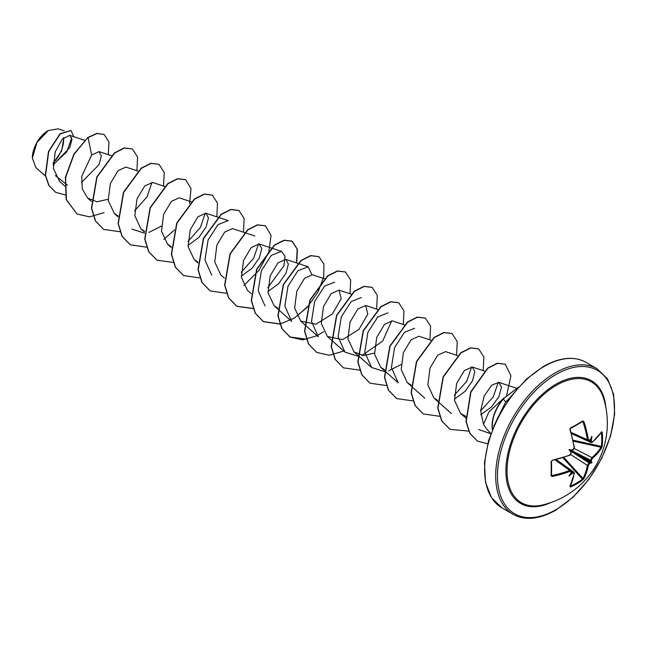 <?xml version="1.0" encoding="UTF-8"?>
<svg xmlns="http://www.w3.org/2000/svg" width="647" height="647" viewBox="0 0 647 647"><rect width="100%" height="100%" fill="white"/><g stroke="black" fill="none" stroke-linecap="round" stroke-linejoin="round"><path stroke-width="0.97" d="M589.74 440.3L589.32 440.615A0.631 0.412 -126.7 0 1 588.98 440.639L588.042 440.801L587.411 439.742A83.026 49.172 -121.3 0 0 582.996 421.852L582.454 421.537A0.631 0.412 -122.5 0 0 582.599 421.496L582.599 421.496A0.631 0.412 -122.5 0 0 582.704 420.946L583.885 421.569A83.649 49.544 58.7 0 1 588.333 439.604L589.433 440.235A83.722 43.939 -4.2 0 0 590.113 439.725A62.411 10.546 -57.8 0 0 591.956 436.288A62.411 61.465 -47.6 0 1 591.318 440.421A83.722 52.367 55.5 0 1 591.439 441.391L592.434 441.966A0.631 0.429 49.8 0 1 592.32 442.305L601.54 432.083A0.631 0.485 33.1 0 1 601.306 432.253M592.434 441.966A83.649 47.013 -1.3 0 0 601.605 431.8L602.163 432.18A84.021 64.87 30.8 0 1 602.575 439.297A84.021 64.87 30.8 0 1 602.163 446.244L601.362 446.414A83.39 64.376 -149.2 0 0 601.783 439.515A83.39 64.376 -149.2 0 0 601.362 432.455L601.306 432.447M542.186 505.064L542.186 505.064A69.803 40.3 -60 0 1 507.555 462.193A69.803 40.3 -60 0 1 556.388 385.288A69.803 40.3 -60 0 1 603.659 398.592L603.659 398.592A84.021 84.021 0 0 1 542.186 505.064M602.163 446.244L601.605 447.934A83.649 49.544 -178.7 0 1 592.434 458.359L591.439 460.203A83.722 52.367 55.5 0 1 591.318 461.06A62.411 27.352 -8.2 0 1 591.956 462.815A62.411 27.352 -111.8 0 1 590.113 463.147A83.722 52.367 -175.5 0 1 589.433 463.681L588.333 465.46A83.649 49.544 58.7 0 1 583.885 478.618L582.704 479.945A84.021 64.87 -150.8 0 1 576.898 483.778A84.021 64.87 -150.8 0 1 570.525 486.973L569.918 486.681A0.631 0.485 26.9 0 0 570.128 486.487L570.128 486.487A0.631 0.485 26.9 0 0 570.161 486.196M569.918 486.681A83.649 47.013 -118.7 0 0 574.14 473.653L572.813 472.221L573.946 472.173L556.371 459.661A2.103 1.132 -54.5 0 0 556.347 459.645L556.371 459.661M573.145 473.086A83.722 52.367 -175.5 0 1 572.239 473.467A62.411 61.465 -72.4 0 1 568.98 476.087A62.411 10.546 -62.2 0 0 571.034 472.771A83.722 43.939 -115.8 0 0 571.139 471.922L570.039 471.291A83.649 49.544 -178.7 0 1 552.198 476.451L551.066 475.739A84.021 22.338 -101.2 0 0 551.066 461.675L552.198 460.324A83.649 47.013 -1.3 0 0 570.039 454.898L571.139 453.118A83.722 43.939 -115.8 0 0 571.034 452.124A62.411 23.575 -109.7 0 1 568.98 449.552A62.411 23.575 -10.3 0 1 572.239 450.045A83.722 43.939 -4.2 0 0 573.145 449.641L574.14 447.797A83.649 47.013 -118.7 0 0 569.918 429.64L570.525 427.974A84.021 22.338 -18.8 0 0 576.898 424.464A84.021 22.338 -18.8 0 0 582.704 420.946M48.007 130.694A22.144 12.786 120 0 0 32.35 157.811A22.144 12.786 120 0 0 32.35 157.965M64.223 130.88L58.028 128.826L48.226 130.565L37 142.413L32.35 158.078L35.763 167.484L45.492 176.138M493.823 426.058L505.639 402.022L509.998 397.63M67.409 185.163L55.367 175.555M53.143 164.953L69.779 147.645L71.954 139.42L69.755 135.352L62.419 138.959L55.189 151.867L53.41 168.503L59.653 181.492L64.74 186.021M81.376 182.551L98.999 164.67L101.353 155.943L99.015 151.608L91.639 155.037L81.7 176.445L82.266 188.835L87.636 198.071L96.921 201.791L108.089 199.3M138.126 171.115L125.955 167.08L118.086 170.606L110.346 183.611L108.195 200.408L114.276 213.445L118.045 215.88M164.759 186.498L152.587 182.462L144.726 185.98L136.986 198.985L134.835 215.774L140.909 228.828L144.467 231.157M191.399 201.872L179.227 197.836L171.358 201.363L163.618 214.367L161.475 231.173L167.549 244.202L171.099 246.539M188.002 245.431L198.775 237.498L206.102 227.073L208.463 217.853L205.867 213.219L197.99 216.745L190.258 229.75L188.107 246.556L194.189 259.584L197.739 261.914M254.813 235.993L232.499 228.593L224.63 232.127L216.899 245.116L214.747 261.938L220.821 274.967L224.347 278.097M241.274 276.196L252.047 268.254L259.382 257.813L261.744 248.61L259.14 243.976L251.262 247.51L243.531 260.506L241.38 277.312L247.461 290.341L251.206 293.673M267.915 291.571L278.679 283.645L286.014 273.204L288.376 263.984L285.78 259.358L277.903 262.884L270.163 275.881L268.02 292.687L274.102 305.724L277.87 308.15M324.584 278.768L312.412 274.732L304.543 278.259L296.803 291.255L294.66 308.069L300.734 321.098L315.946 324.228L332.283 314.046L341.171 298.801L339.052 290.115L331.175 293.641L323.443 306.638L321.292 323.443L327.374 336.48L342.578 339.61L358.923 329.428L367.811 314.183L365.684 305.489L357.815 309.015L350.084 322.012L347.932 338.826L354.014 351.855L363.307 355.583L374.459 353.084M404.496 324.907L392.325 320.872L384.455 324.398L376.716 337.394L374.573 354.2L380.646 367.237L384.423 369.672M430.87 340.193L418.965 336.246L411.096 339.772L403.356 352.769L401.205 369.574L407.286 382.62L411.055 385.054M457.502 355.575L445.597 351.628L437.728 355.154L429.996 368.143L427.845 384.949L433.919 397.994L437.696 400.428M454.372 399.223L465.144 391.289L472.48 380.857L474.841 371.645L472.237 367.003L464.368 370.529L456.628 383.534L454.477 400.339L460.559 413.376L465.856 416.385M480.697 414.751L491.591 406.866L499.047 396.368L501.474 387.076L498.877 382.385L491.841 385.078L484.288 395.786L480.624 410.748L483.487 424.335L486.002 428.177L490.855 433.652M504.215 397.768L488.857 411.969L483.487 424.335M490.814 433.773L478.699 429.511M498.295 382.248L493.297 396.821L480.616 410.95M471.663 366.873L466.762 381.261L454.307 395.325M380.646 367.237L398.204 382.854L391.411 367.593L394.549 347.682L404.472 332.283L414.63 328.264M401.035 364.568L388.621 370.836M384.375 371.548L371.564 367.48L364.771 352.219L367.908 332.307L377.832 316.909L387.998 312.889M391.75 320.734L382.7 341.082L361.988 355.462M357.734 356.165L344.932 352.097L338.138 336.836L341.268 316.925L351.2 301.526L361.358 297.507M300.734 321.098L318.292 336.723L311.498 321.446L314.636 301.542L324.559 286.144L334.717 282.132M274.102 305.724L291.66 321.341L284.858 306.071L287.996 286.168L297.919 270.769L308.085 266.75L311.838 274.595M265.019 305.966L258.226 290.697L261.356 270.786L271.287 255.395L281.445 251.368L285.02 256.212L283.912 265.771L267.85 287.672M258.565 243.838L253.664 258.234L241.21 272.29M211.747 275.201L204.945 259.94L208.083 240.037L218.015 224.63L228.173 220.611L205.867 213.219M205.293 213.081L200.392 227.477L187.937 241.533M161.297 226.159L148.883 232.427M144.41 233.155L131.834 229.07M152.013 182.325L147.112 196.728L134.657 210.776M71.736 137.738L66.867 151.738L53.135 164.71M53.143 163.408L61.611 150.921L63.948 137.496M91.639 155.037L88.073 137.601L96.977 133.533L104.135 134.495L108.987 142.065L108.259 154.665M65.298 194.86L55.788 192.385L49.002 185.535L45.573 175.41L48.703 151.6L60.26 133.905L71.057 130.516L73.774 136.687M87.846 137.471L73.847 154.221L65.396 177.375L66.204 199.616L77.058 214.052L66.431 199.745L65.622 177.504L74.065 154.35L87.846 137.471L96.759 133.403L104.021 134.43M55.682 192.321L48.776 185.414L45.347 175.28L48.476 151.479L60.034 133.775L70.944 130.451M77.058 214.052L89.593 216.85L104.03 212.653M136.913 170.719L137.576 157.019L132.384 148.98L124.418 148.066L114.713 152.975L97.034 177.076L91.664 208.277L95.586 221.056L103.69 229.434L120.116 231.747M163.554 186.093L164.217 172.393L159.025 164.354L151.05 163.448L141.345 168.357L123.674 192.458L118.296 223.66L122.226 236.438L130.33 244.809L146.586 247.162M163.869 239.398L174.407 229.984M189.611 203.651L191.002 188.568L185.657 179.737L177.682 178.823L167.985 183.74L150.306 207.833L144.936 239.034L148.867 251.82L156.97 260.191L173.388 262.504M216.826 216.85L217.489 203.15L212.297 195.111L204.323 194.205L194.618 199.114L176.946 223.215L171.576 254.417L175.499 267.195L183.602 275.565L199.858 277.919M243.466 232.233L244.129 218.532L238.937 210.493L230.963 209.579L221.258 214.497L203.587 238.589L198.208 269.791L202.139 282.577L210.243 290.948L226.499 293.293M243.782 285.537L259.148 270.22L268.893 251.788L271.028 235.443L265.569 225.868L257.595 224.962L247.898 229.871L230.219 253.972L224.849 285.173L228.771 297.96L236.883 306.33L253.3 308.643M296.738 262.989L297.402 249.289L292.209 241.25L284.235 240.336L274.53 245.253L256.859 269.354L251.489 300.556L255.411 313.334L263.515 321.705L279.771 324.05M279.933 324.026L294.029 318.3L307.196 307.317M307.592 306.88L318.073 291.999L323.751 276.714L323.904 264.073L318.85 256.624L310.875 255.719L301.17 260.628L283.491 284.729L278.121 315.93L282.052 328.708L290.155 337.087L302.691 339.877L317.127 335.68M317.192 335.647L323.694 331.676M350.019 293.746L350.674 280.046L345.482 272.007L337.516 271.093L327.811 276.01L310.131 300.103L304.761 331.304L308.684 344.091L316.787 352.461L329.331 355.26L343.759 351.062M376.651 309.129L377.314 295.428L372.122 287.389L364.148 286.475L354.443 291.393L336.772 315.485L331.393 346.687L335.324 359.473L343.428 367.844L359.845 370.157M403.291 324.503L403.946 310.803L398.754 302.764L390.788 301.858L381.083 306.767L363.404 330.868L358.034 362.069L361.964 374.848L370.068 383.218L386.485 385.539M429.923 339.885L430.587 326.185L425.394 318.146L417.42 317.232L407.723 322.149L390.044 346.242L384.674 377.444L388.596 390.23L396.7 398.601L413.126 400.914M456.564 355.26L457.227 341.567L452.035 333.52L444.06 332.615L434.355 337.524L416.684 361.624L411.306 392.826L415.237 405.604L423.34 413.975L439.758 416.296M483.204 370.642L483.859 356.942L478.667 348.903L470.692 347.989L460.996 352.906L443.316 377.007L437.946 408.208L441.877 420.987L449.98 429.357L468.808 431.128M506.658 395.277L510.944 375.794L505.307 364.277L497.438 363.347L487.862 368.297L470.927 392.074L466.204 421.618L470.005 433.45L477.535 441.141L487.709 443.802M518.263 387.416L503.196 398.892L518.579 387.068M132.279 148.915L124.192 147.937L114.487 152.854L96.815 176.946L91.437 208.148L95.368 220.934L103.585 229.37M158.911 164.289L150.832 163.319L141.127 168.228L123.448 192.329L118.078 223.53L122 236.309L130.217 244.744M185.552 179.672L177.464 178.693L167.759 183.611L150.088 207.711L144.718 238.913L148.64 251.691L156.857 260.126M212.184 195.046L204.104 194.076L194.399 198.985L176.72 223.086L171.35 254.287L175.28 267.065L183.489 275.501M238.824 210.429L230.744 209.45L221.039 214.367L203.36 238.46L197.99 269.662L201.913 282.448L210.129 290.883M265.464 225.811L257.377 224.832L247.672 229.75L230 253.842L224.63 285.044L228.553 297.83L236.656 306.201L253.244 308.482M296.504 262.908L297.183 249.176L291.983 241.121L284.017 240.215L274.312 245.124L256.633 269.225L251.262 300.426L255.193 313.205L263.297 321.575L279.714 323.896M296.949 316.084L307.374 306.751M318.736 256.568L310.649 255.589L300.952 260.506L283.273 284.599L277.903 315.801L281.825 328.587L289.929 336.958L306.516 339.238M345.377 271.942L337.289 270.972L327.584 275.881L309.913 299.982L304.535 331.183L308.465 343.961L316.682 352.397M372.009 287.325L363.929 286.346L354.224 291.263L336.545 315.356L331.175 346.557L335.106 359.344L343.322 367.779M398.649 302.699L390.562 301.728L380.857 306.638L363.185 330.738L357.815 361.94L361.738 374.718L369.955 383.153M425.281 318.081L417.202 317.103L407.497 322.02L389.826 346.113L384.447 377.314L388.378 390.101L396.587 398.536M451.921 333.456L443.842 332.485L434.137 337.394L416.458 361.495L411.088 392.697L415.01 405.475L423.227 413.91M478.562 348.838L470.474 347.86L460.769 352.777L443.098 376.877L437.728 408.079L441.65 420.857L449.867 429.293M505.194 364.212L497.219 363.218L487.644 368.167L470.701 391.945L465.986 421.488L469.779 433.32L477.429 441.076M492.537 429.196A27.7 15.989 -60 0 1 503.423 399.021L505.639 402.022M492.391 429.559A27.7 15.989 -60 0 1 503.196 398.892M53.167 162.858A22.144 12.786 120 0 0 63.568 137.827M571.422 433.579A2.103 1.132 -65.5 0 1 571.398 433.563L591.059 442.54L590.525 441.537A83.091 51.97 -124.5 0 0 590.387 440.445L589.765 439.725M571.794 450.425L570.864 450.644L571.147 451.549M570.864 472.464L571.794 472.642A83.091 51.97 4.5 0 0 572.813 472.221L571.398 471.21M588.333 465.46A0.631 0.421 -169.3 0 1 587.411 465.403L588.98 462.888A83.091 51.97 4.5 0 0 589.732 462.281L590.387 461.165A83.091 51.97 -124.5 0 0 590.525 460.203L591.924 457.591A83.026 49.172 1.3 0 0 601.031 447.239L601.362 446.414L573.04 440.203M583.885 421.569L582.454 421.537A83.39 22.168 161.2 0 1 576.889 424.909M551.066 461.675L551.454 461.271A83.39 22.168 78.8 0 1 551.454 475.23L552.198 476.451M551.996 460.567L551.487 461.368L551.487 475.375A0.631 0.412 -177.5 0 0 551.454 475.23L551.996 475.545A83.026 49.172 1.3 0 0 569.7 470.418L570.929 470.434L556.064 459.71M582.704 479.945L582.996 478.465A83.026 49.172 -121.3 0 0 587.411 465.403L570.589 454.534M589.433 440.235A0.631 0.412 -126.7 0 1 589.32 440.615L588.034 440.801L571.325 433.288M588.948 440.817L591.439 441.391M601.605 431.8A0.631 0.485 33.1 0 1 601.54 432.083L601.184 432.164M590.387 440.445L591.318 440.421M602.163 432.18L601.362 432.455M601.605 447.934A0.631 0.477 -147.7 0 0 601.031 447.239L573.242 441.149M571.075 432.398L587.411 439.742L588.333 439.604M592.434 458.359A0.631 0.421 -130.7 0 0 591.924 457.591L574.285 448.557M591.439 460.203A0.631 0.404 -172.1 0 1 590.525 460.203L571.511 450.466M591.318 461.06L590.387 461.165M570.363 428.516L570.525 427.974M589.732 462.281L590.113 463.147M589.433 463.681A0.631 0.404 -127.9 0 0 588.98 462.888L571.042 451.291M574.212 447.36L574.14 447.797M583.885 478.618A0.631 0.477 -152.3 0 1 582.996 478.465L563.836 457.445M570.525 486.973L570.363 486.148A83.39 64.376 29.2 0 0 582.454 479.168L562.914 457.744M571.261 452.657L571.139 453.118M574.14 473.653A0.631 0.429 10.2 0 0 574.374 473.386L573.946 472.173M571.341 452.188L569.918 455.245L552.198 460.324M572.239 473.467L571.794 472.642M551.487 475.399L551.487 475.399A0.631 0.412 -177.5 0 1 551.066 475.739M571.147 472.27L571.034 472.771L571.147 472.27M571.139 471.922A0.631 0.412 6.7 0 0 571.406 471.631L571.406 471.631A0.631 0.412 6.7 0 0 571.261 471.323M555.166 459.936L569.7 470.418L570.039 471.291M568.98 449.552L570.864 450.644M591.956 462.815L589.765 461.554M550.799 502.598A70.855 40.907 -60 0 1 505.962 467.935A70.855 40.907 -60 0 1 555.991 384.205A70.855 40.907 -60 0 1 605.827 407.286M555.991 509.634A82.767 47.781 -60 0 1 497.47 475.844A82.767 47.781 -60 0 1 555.991 374.476A82.767 47.781 -60 0 1 614.521 408.265A82.767 47.781 -60 0 1 555.991 509.634M501.999 507.903L513.095 514.308A84.021 48.509 -60 0 1 500.212 446.98A84.021 48.509 -60 0 1 555.102 372.939A84.021 48.509 -60 0 1 597.116 368.774L586.028 362.369A84.021 48.509 120 0 0 544.014 366.534A84.021 48.509 120 0 0 489.124 440.575A84.021 48.509 120 0 0 501.999 507.903L491.518 497.753L485.485 482.25L484.466 462.67L488.574 440.696L497.446 418.213L510.329 397.185L526.1 379.417L543.383 366.469C559.938 357.233 574.148 355.866 586.028 362.369M582.996 421.852L582.033 421.852M576.687 425.03A83.39 22.168 161.2 0 1 570.533 428.427M551.519 474.712L551.996 475.545M589.789 462.079L571.018 451.242M571.463 450.474L590.234 461.311M572.441 450.28L574.382 447.522L573.25 449.9L574.382 447.522L570.169 429.398L570.468 428.5L582.615 421.48M513.095 514.308C524.968 520.811 539.177 519.452 555.733 510.208L573.016 497.26L588.786 479.5L601.67 458.464L610.542 435.981L614.65 414.007L613.631 394.427L607.598 378.924L597.116 368.774M69.755 135.352L84.587 140.27M99.015 151.6L111.486 155.741M87.636 198.071L91.381 201.395M114.276 213.445L118.013 216.777M140.909 228.828L144.435 231.958M167.549 244.202L171.293 247.534M194.189 259.584L197.925 262.917M259.14 243.976L281.445 251.368M285.78 259.358L308.085 266.75M339.052 290.115L351.224 294.15M327.374 336.48L344.932 352.097M365.684 305.489L377.856 309.525M354.006 351.855L371.564 367.48M407.286 382.62L424.844 398.237M433.919 397.994L451.477 413.619M472.237 367.011L484.417 371.046M460.559 413.376L465.905 418.132M498.877 382.385L516.241 388.143M591.059 442.54L592.32 442.305M570.023 486.132L574.374 473.386M569.918 455.245L571.406 452.827M552.126 460.656C551.648 460.882 551.648 460.882 552.126 460.656M571.341 472.156L570.929 470.434"/></g></svg>

